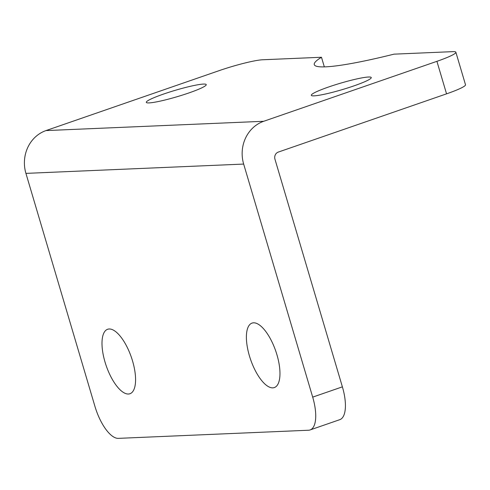 <?xml version="1.0" encoding="UTF-8"?>
<svg xmlns="http://www.w3.org/2000/svg" width="490" height="490" viewBox="0 0 490 490"><rect width="100%" height="100%" fill="white"/><g stroke="black" fill="none" stroke-linecap="round" stroke-linejoin="round"><path stroke-width="0.73" d="M312.694 397.127A34.11 13.279 70.9 0 1 310.103 429.944A34.11 13.279 70.9 0 1 308.578 430.232L118.341 438.36A34.11 13.279 70.9 0 1 94.956 406.43L25.927 173.38L243.665 164.077A34.11 31.207 -92.4 0 1 263.724 121.281L436.915 61.33L446.549 93.847L278.302 152.084A5.684 5.2 87.6 0 0 274.957 159.219L342.388 386.849L312.694 397.127L243.665 164.077M310.103 429.944L339.791 419.667A34.11 13.279 -109.1 0 0 342.388 386.849M436.915 61.33A34.11 3.632 163.5 0 0 455.865 52.228A34.11 3.632 163.5 0 0 452.852 51.64L393.997 54.157A127.908 13.622 163.5 0 1 314.268 64.625A127.908 13.622 163.5 0 1 321.477 57.257L262.622 59.768A34.11 3.632 163.5 0 0 219.177 70.633L45.986 130.585A34.11 31.207 87.6 0 0 25.927 173.38M446.549 93.847A34.11 3.632 -16.5 0 0 465.5 84.746L455.865 52.228M109.154 328.986A34.11 13.279 70.9 0 1 131.957 359.035A34.11 13.279 70.9 0 1 129.942 393.74A34.11 13.279 70.9 0 1 128.417 394.021A34.11 13.279 70.9 0 1 105.613 363.972A34.11 13.279 70.9 0 1 107.629 329.274A34.11 13.279 70.9 0 1 109.154 328.986M253.55 322.818A34.11 13.279 70.9 0 1 276.354 352.867A34.11 13.279 70.9 0 1 274.339 387.566A34.11 13.279 70.9 0 1 272.814 387.853A34.11 13.279 70.9 0 1 250.01 357.804A34.11 13.279 70.9 0 1 252.025 323.1A34.11 13.279 70.9 0 1 253.55 322.818M188.864 92.953A31.268 3.332 163.5 0 1 146.277 102.367A31.268 3.332 163.5 0 1 163.654 94.031A31.268 3.332 163.5 0 1 206.235 84.611A31.268 3.332 163.5 0 1 188.864 92.953M353.884 85.897A31.268 3.332 163.5 0 1 311.303 95.317A31.268 3.332 163.5 0 1 328.674 86.975A31.268 3.332 163.5 0 1 371.261 77.555A31.268 3.332 163.5 0 1 353.884 85.897M321.477 57.257L324.331 66.879M45.986 130.585L263.724 121.281"/></g></svg>

